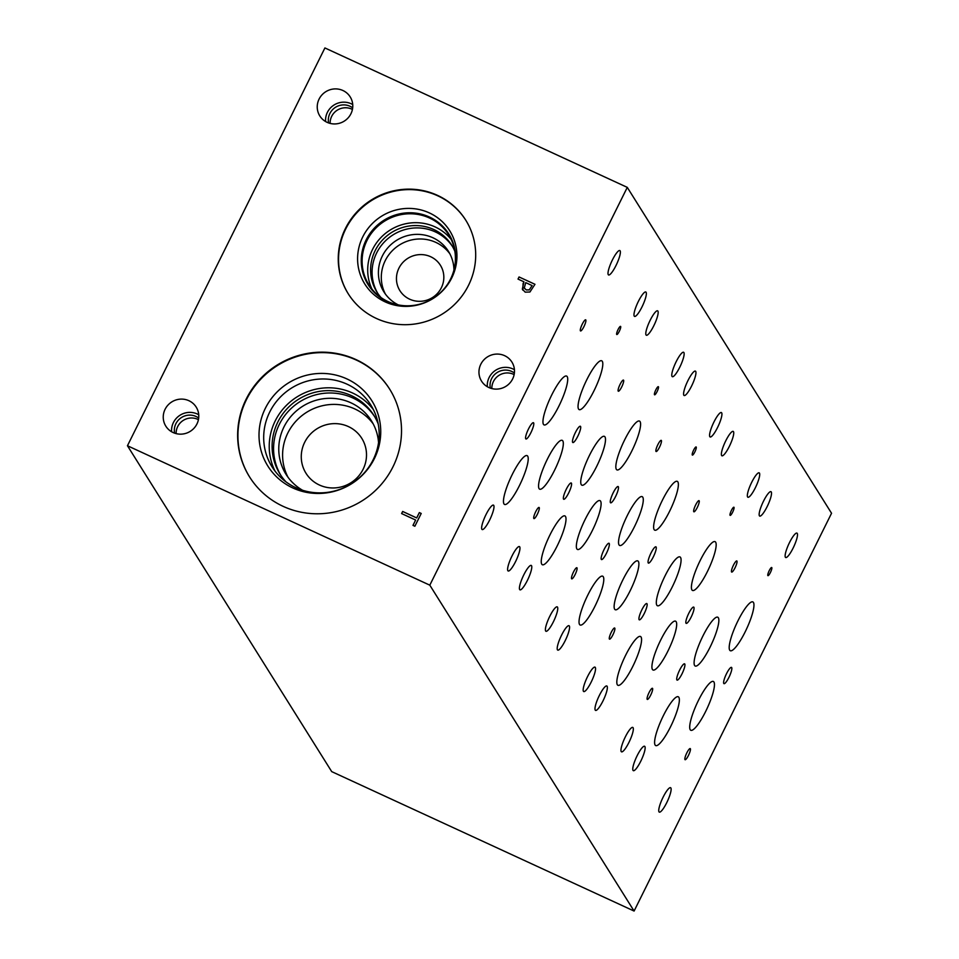 <?xml version="1.0" encoding="UTF-8"?>
<svg xmlns="http://www.w3.org/2000/svg" width="959" height="959" viewBox="0 0 959 959"><rect width="100%" height="100%" fill="white"/><g stroke="black" fill="none" stroke-linecap="round" stroke-linejoin="round"><path stroke-width="1.44" d="M429.812 585.17L127.451 445.743L324.909 47.95L627.282 187.377L429.812 585.17L634.091 911.05L831.549 513.257L627.282 187.377M532.089 285.566L525.748 282.641L524.297 287.916L526.215 289.906L529.212 289.882L532.113 285.59L529.224 289.906L526.227 289.93L524.321 287.94M524.297 287.916L524.645 288.647M529.931 292.004L525.184 292.147L522.343 289.127L523.938 281.814L518.016 279.069L519.059 276.959L534.978 284.296L529.931 292.004M518.028 279.081L519.071 276.983L534.966 284.308M523.938 281.814L523.063 283.624L522.811 290.097M522.799 290.086L522.343 289.127M283.145 506.352A82.666 80.076 147.9 0 1 249.544 476.875A82.666 80.076 147.9 0 1 259.23 380.028A82.666 80.076 147.9 0 1 356.005 359.589A82.666 80.076 147.9 0 1 389.618 389.066A82.666 80.076 147.9 0 1 379.932 485.913A82.666 80.076 147.9 0 1 283.145 506.352M376.419 318.472A69.324 67.154 147.9 0 1 348.225 293.742A69.324 67.154 147.9 0 1 356.352 212.526A69.324 67.154 147.9 0 1 437.52 195.372A69.324 67.154 147.9 0 1 465.714 220.102A69.324 67.154 147.9 0 1 457.587 301.33A69.324 67.154 147.9 0 1 376.419 318.472M488.826 387.508A17.921 17.358 147.9 0 1 483.636 360.116A17.921 17.358 147.9 0 1 511.914 362.082A17.921 17.358 147.9 0 1 488.826 387.508M173.111 432.545A17.921 17.358 147.9 0 1 167.921 405.154A17.921 17.358 147.9 0 1 196.199 407.107A17.921 17.358 147.9 0 1 173.111 432.545M327.103 122.332A17.921 17.358 147.9 0 1 321.924 94.941A17.921 17.358 147.9 0 1 350.191 96.895A17.921 17.358 147.9 0 1 327.103 122.332M401.605 513.568L402.66 511.459L416.686 517.932L419.335 512.586L421.217 513.461L414.863 526.251L412.981 525.376L415.631 520.042L401.605 513.568M401.629 513.58L402.672 511.483L416.697 517.956L419.347 512.609L421.217 513.473M415.631 520.042L413.005 525.388M127.451 445.743L331.718 771.623L634.091 911.05M575.1 574.585A6.126 1.283 -65.2 0 1 571.732 578.864A6.126 1.283 -65.2 0 1 573.482 572.02A6.126 1.283 -65.2 0 1 576.862 567.74A6.126 1.283 -65.2 0 1 575.1 574.585M612.885 634.87A6.126 1.283 -65.2 0 1 609.516 639.15A6.126 1.283 -65.2 0 1 611.267 632.293A6.126 1.283 -65.2 0 1 614.647 628.013A6.126 1.283 -65.2 0 1 612.885 634.87M537.316 514.312A6.126 1.283 -65.2 0 1 533.947 518.591A6.126 1.283 -65.2 0 1 535.697 511.734A6.126 1.283 -65.2 0 1 539.078 507.455A6.126 1.283 -65.2 0 1 537.316 514.312M650.67 695.155A6.126 1.283 -65.2 0 1 647.301 699.435A6.126 1.283 -65.2 0 1 649.063 692.578A6.126 1.283 -65.2 0 1 652.432 688.298A6.126 1.283 -65.2 0 1 650.67 695.155M697.265 507.515A6.126 1.283 -65.2 0 1 693.896 511.794A6.126 1.283 -65.2 0 1 695.659 504.937A6.126 1.283 -65.2 0 1 699.027 500.658A6.126 1.283 -65.2 0 1 697.265 507.515M583.911 326.671A6.126 1.283 -65.2 0 1 580.543 330.951A6.126 1.283 -65.2 0 1 582.293 324.094A6.126 1.283 -65.2 0 1 585.673 319.815A6.126 1.283 -65.2 0 1 583.911 326.671M659.48 447.23A6.126 1.283 -65.2 0 1 656.112 451.509A6.126 1.283 -65.2 0 1 657.862 444.652A6.126 1.283 -65.2 0 1 661.242 440.373A6.126 1.283 -65.2 0 1 659.48 447.23M621.696 386.945A6.126 1.283 -65.2 0 1 618.327 391.224A6.126 1.283 -65.2 0 1 620.077 384.379A6.126 1.283 -65.2 0 1 623.458 380.1A6.126 1.283 -65.2 0 1 621.696 386.945M615.558 496.558A8.967 1.882 -65.2 0 1 610.619 502.816A8.967 1.882 -65.2 0 1 613.197 492.794A8.967 1.882 -65.2 0 1 618.123 486.537A8.967 1.882 -65.2 0 1 615.558 496.558M653.343 556.843A8.967 1.882 -65.2 0 1 648.404 563.101A8.967 1.882 -65.2 0 1 650.981 553.079A8.967 1.882 -65.2 0 1 655.908 546.822A8.967 1.882 -65.2 0 1 653.343 556.843M577.774 436.285A8.967 1.882 -65.2 0 1 572.835 442.531A8.967 1.882 -65.2 0 1 575.412 432.509A8.967 1.882 -65.2 0 1 580.339 426.264A8.967 1.882 -65.2 0 1 577.774 436.285M691.127 617.128A8.967 1.882 -65.2 0 1 686.188 623.374A8.967 1.882 -65.2 0 1 688.766 613.352A8.967 1.882 -65.2 0 1 693.693 607.107A8.967 1.882 -65.2 0 1 691.127 617.128M644.22 613.58A8.967 1.882 -65.2 0 1 639.281 619.826A8.967 1.882 -65.2 0 1 641.859 609.804A8.967 1.882 -65.2 0 1 646.798 603.559A8.967 1.882 -65.2 0 1 644.22 613.58M530.866 432.737A8.967 1.882 -65.2 0 1 525.928 438.982A8.967 1.882 -65.2 0 1 528.505 428.961A8.967 1.882 -65.2 0 1 533.432 422.715A8.967 1.882 -65.2 0 1 530.866 432.737M606.436 553.295A8.967 1.882 -65.2 0 1 601.497 559.553A8.967 1.882 -65.2 0 1 604.074 549.531A8.967 1.882 -65.2 0 1 609.001 543.274A8.967 1.882 -65.2 0 1 606.436 553.295M568.651 493.01A8.967 1.882 -65.2 0 1 563.712 499.267A8.967 1.882 -65.2 0 1 566.289 489.246A8.967 1.882 -65.2 0 1 571.216 482.988A8.967 1.882 -65.2 0 1 568.651 493.01M653.75 325.856A13.438 2.817 -65.2 0 1 646.354 335.242A13.438 2.817 -65.2 0 1 650.202 320.21A13.438 2.817 -65.2 0 1 657.61 310.824A13.438 2.817 -65.2 0 1 653.75 325.856M553.343 621.888A13.438 2.817 -65.2 0 1 545.947 631.274A13.438 2.817 -65.2 0 1 549.807 616.241A13.438 2.817 -65.2 0 1 557.203 606.855A13.438 2.817 -65.2 0 1 553.343 621.888M691.535 386.141A13.438 2.817 -65.2 0 1 684.139 395.516A13.438 2.817 -65.2 0 1 687.999 380.483A13.438 2.817 -65.2 0 1 695.395 371.109A13.438 2.817 -65.2 0 1 691.535 386.141M591.14 682.173A13.438 2.817 -65.2 0 1 583.731 691.547A13.438 2.817 -65.2 0 1 587.591 676.515A13.438 2.817 -65.2 0 1 594.988 667.14A13.438 2.817 -65.2 0 1 591.14 682.173M615.966 265.583A13.438 2.817 -65.2 0 1 608.569 274.957A13.438 2.817 -65.2 0 1 612.417 259.925A13.438 2.817 -65.2 0 1 619.826 250.551A13.438 2.817 -65.2 0 1 615.966 265.583M515.558 561.614A13.438 2.817 -65.2 0 1 508.162 570.989A13.438 2.817 -65.2 0 1 512.022 555.956A13.438 2.817 -65.2 0 1 519.418 546.582A13.438 2.817 -65.2 0 1 515.558 561.614M729.319 446.414A13.438 2.817 -65.2 0 1 721.923 455.801A13.438 2.817 -65.2 0 1 725.783 440.768A13.438 2.817 -65.2 0 1 733.179 431.382A13.438 2.817 -65.2 0 1 729.319 446.414M628.924 742.446A13.438 2.817 -65.2 0 1 621.516 751.832A13.438 2.817 -65.2 0 1 625.376 736.8A13.438 2.817 -65.2 0 1 632.772 727.413A13.438 2.817 -65.2 0 1 628.924 742.446M602.947 701.005A13.438 2.817 -65.2 0 1 595.539 710.391A13.438 2.817 -65.2 0 1 599.399 695.359A13.438 2.817 -65.2 0 1 606.795 685.973A13.438 2.817 -65.2 0 1 602.947 701.005M755.296 487.867A13.438 2.817 -65.2 0 1 747.9 497.242A13.438 2.817 -65.2 0 1 751.76 482.209A13.438 2.817 -65.2 0 1 759.156 472.835A13.438 2.817 -65.2 0 1 755.296 487.867M489.581 520.162A13.438 2.817 -65.2 0 1 482.185 529.548A13.438 2.817 -65.2 0 1 486.045 514.515A13.438 2.817 -65.2 0 1 493.441 505.129A13.438 2.817 -65.2 0 1 489.581 520.162M641.943 307.024A13.438 2.817 -65.2 0 1 634.546 316.398A13.438 2.817 -65.2 0 1 638.394 301.366A13.438 2.817 -65.2 0 1 645.803 291.992A13.438 2.817 -65.2 0 1 641.943 307.024M565.163 640.732A13.438 2.817 -65.2 0 1 557.754 650.106A13.438 2.817 -65.2 0 1 561.614 635.074A13.438 2.817 -65.2 0 1 569.011 625.7A13.438 2.817 -65.2 0 1 565.163 640.732M717.512 427.582A13.438 2.817 -65.2 0 1 710.116 436.968A13.438 2.817 -65.2 0 1 713.976 421.936A13.438 2.817 -65.2 0 1 721.372 412.55A13.438 2.817 -65.2 0 1 717.512 427.582M527.366 580.447A13.438 2.817 -65.2 0 1 519.97 589.833A13.438 2.817 -65.2 0 1 523.83 574.801A13.438 2.817 -65.2 0 1 531.226 565.414A13.438 2.817 -65.2 0 1 527.366 580.447M679.727 367.297A13.438 2.817 -65.2 0 1 672.331 376.683A13.438 2.817 -65.2 0 1 676.191 361.651A13.438 2.817 -65.2 0 1 683.587 352.265A13.438 2.817 -65.2 0 1 679.727 367.297M352.409 109.422A15.128 14.649 -32.1 0 0 330.124 123.399M352.72 104.555A17.921 17.358 -32.1 0 0 325.604 121.541M352.66 107.852A15.128 14.649 -32.1 0 0 328.601 122.932M198.417 419.646A15.128 14.649 -32.1 0 0 176.132 433.612M198.729 414.767A17.921 17.358 -32.1 0 0 171.613 431.766M198.669 418.064A15.128 14.649 -32.1 0 0 174.61 433.156M514.132 374.609A15.128 14.649 -32.1 0 0 491.847 388.575M514.432 369.73A17.921 17.358 -32.1 0 0 487.328 386.729M514.384 373.039A15.128 14.649 -32.1 0 0 490.325 388.119M449.819 253.739A38.108 36.91 -32.1 0 0 435.865 242.399A38.108 36.91 -32.1 0 0 392.219 250.802A38.108 36.91 -32.1 0 0 385.422 294.101M430.687 256.736A23.903 23.16 -32.1 0 0 396.499 280.088A23.903 23.16 -32.1 0 0 433.264 297.038A23.903 23.16 -32.1 0 0 430.687 256.736M398.261 304.902A38.108 36.91 147.9 0 1 383.888 291.848A38.108 36.91 147.9 0 1 388.359 247.206A38.108 36.91 147.9 0 1 432.965 237.784A38.108 36.91 147.9 0 1 448.464 251.366A38.108 36.91 147.9 0 1 453.943 269.994M452.456 246.451A44.126 42.747 -32.1 0 0 435.266 231.874A44.126 42.747 -32.1 0 0 384.091 242.255A44.126 42.747 -32.1 0 0 377.714 293.298M451.174 239.414A47.063 45.588 -32.1 0 0 435.086 226.911A47.063 45.588 -32.1 0 0 381.862 236.597A47.063 45.588 -32.1 0 0 371.948 289.067M454.83 251.234A44.126 42.747 -32.1 0 0 451.737 245.252A44.126 42.747 -32.1 0 0 433.792 229.525A44.126 42.747 -32.1 0 0 382.126 240.433A44.126 42.747 -32.1 0 0 376.959 292.135A44.126 42.747 -32.1 0 0 380.987 297.518M429.5 218.005A47.063 45.588 147.9 0 1 448.644 234.787A47.063 45.588 147.9 0 1 432.977 298.417A47.063 45.588 147.9 0 1 368.879 284.787A47.063 45.588 147.9 0 1 374.406 229.645A47.063 45.588 147.9 0 1 429.5 218.005M429.476 217.058A47.626 46.14 -32.1 0 0 361.363 263.593A47.626 46.14 -32.1 0 0 434.619 297.374A47.626 46.14 -32.1 0 0 429.476 217.058A47.638 46.152 -32.1 0 0 373.71 228.829A47.638 46.152 -32.1 0 0 368.124 284.643A47.638 46.152 147.9 0 1 373.698 228.829A47.638 46.152 147.9 0 1 429.476 217.046A47.638 46.152 147.9 0 1 448.848 234.032A47.638 46.152 -32.1 0 0 429.476 217.046M448.848 234.032A47.638 46.152 147.9 0 1 432.988 298.441A47.638 46.152 147.9 0 1 368.112 284.643M449.723 230.771A50.108 48.549 -32.1 0 0 429.344 212.898A50.108 48.549 -32.1 0 0 370.677 225.305A50.108 48.549 -32.1 0 0 364.804 284.008A50.108 48.549 -32.1 0 0 433.048 298.525A50.108 48.549 -32.1 0 0 449.723 230.771A50.108 48.549 -32.1 0 0 429.344 212.91A50.108 48.549 -32.1 0 0 370.677 225.293A50.108 48.549 -32.1 0 0 364.804 284.008M465.858 220.342A69.324 67.154 -32.1 0 0 437.819 195.84A69.324 67.154 -32.1 0 0 356.748 212.886A69.324 67.154 -32.1 0 0 348.381 293.981M373.231 423.926A50.395 48.825 -32.1 0 0 354.77 408.93A50.395 48.825 -32.1 0 0 297.038 420.042A50.395 48.825 -32.1 0 0 288.048 477.318M348.393 426.575A32.918 31.887 -32.1 0 0 301.33 458.738A32.918 31.887 -32.1 0 0 351.941 482.077A32.918 31.887 -32.1 0 0 348.393 426.575M302.541 490.253A50.395 48.825 147.9 0 1 286.022 474.333A50.395 48.825 147.9 0 1 291.932 415.283A50.395 48.825 147.9 0 1 350.934 402.816A50.395 48.825 147.9 0 1 371.421 420.797A50.395 48.825 147.9 0 1 378.553 442.602M374.573 416.53A55.346 53.62 -32.1 0 0 352.828 397.961A55.346 53.62 -32.1 0 0 288.515 411.123A55.346 53.62 -32.1 0 0 280.819 475.304M373.339 409.529A58.247 56.425 -32.1 0 0 352.624 393.034A58.247 56.425 -32.1 0 0 286.273 405.489A58.247 56.425 -32.1 0 0 275.053 471.133M378.218 424.01A55.346 53.62 -32.1 0 0 373.854 415.343A55.346 53.62 -32.1 0 0 351.342 395.611A55.346 53.62 -32.1 0 0 286.549 409.289A55.346 53.62 -32.1 0 0 280.064 474.142A55.346 53.62 -32.1 0 0 285.962 481.838M347.098 384.211A58.247 56.425 147.9 0 1 370.785 404.986A58.247 56.425 147.9 0 1 351.402 483.732A58.247 56.425 147.9 0 1 272.068 466.853A58.247 56.425 147.9 0 1 278.901 398.62A58.247 56.425 147.9 0 1 347.098 384.211M371.9 400.826A61.4 59.482 -32.1 0 0 346.93 378.925A61.4 59.482 -32.1 0 0 275.053 394.113A61.4 59.482 -32.1 0 0 267.849 466.05A61.4 59.482 -32.1 0 0 351.462 483.839A61.4 59.482 -32.1 0 0 371.9 400.826A61.4 59.482 -32.1 0 0 346.942 378.937A61.4 59.482 -32.1 0 0 275.041 394.113A61.4 59.482 -32.1 0 0 267.849 466.05M389.762 389.306A82.666 80.076 -32.1 0 0 356.304 360.057A82.666 80.076 -32.1 0 0 259.613 380.399A82.666 80.076 -32.1 0 0 249.688 477.103M694.831 451.965A4.483 0.935 -65.2 0 1 692.362 455.081A4.483 0.935 -65.2 0 1 693.657 450.071A4.483 0.935 -65.2 0 1 696.114 446.954A4.483 0.935 -65.2 0 1 694.831 451.965M732.616 512.238A4.483 0.935 -65.2 0 1 730.147 515.367A4.483 0.935 -65.2 0 1 731.441 510.356A4.483 0.935 -65.2 0 1 733.899 507.227A4.483 0.935 -65.2 0 1 732.616 512.238M770.401 572.523A4.483 0.935 -65.2 0 1 767.931 575.652A4.483 0.935 -65.2 0 1 769.226 570.641A4.483 0.935 -65.2 0 1 771.695 567.512A4.483 0.935 -65.2 0 1 770.401 572.523M619.262 331.394A4.483 0.935 -65.2 0 1 616.793 334.523A4.483 0.935 -65.2 0 1 618.076 329.512A4.483 0.935 -65.2 0 1 620.545 326.384A4.483 0.935 -65.2 0 1 619.262 331.394M657.047 391.68A4.483 0.935 -65.2 0 1 654.577 394.808A4.483 0.935 -65.2 0 1 655.86 389.798A4.483 0.935 -65.2 0 1 658.33 386.669A4.483 0.935 -65.2 0 1 657.047 391.68M592.266 530.687A26.888 5.634 -65.2 0 1 577.462 549.447A26.888 5.634 -65.2 0 1 585.182 519.382A26.888 5.634 -65.2 0 1 599.974 500.622A26.888 5.634 -65.2 0 1 592.266 530.687M596.666 466.422A26.888 5.634 -65.2 0 1 581.861 485.182A26.888 5.634 -65.2 0 1 589.581 455.117A26.888 5.634 -65.2 0 1 604.374 436.357A26.888 5.634 -65.2 0 1 596.666 466.422M630.051 590.972A26.888 5.634 -65.2 0 1 615.246 609.732A26.888 5.634 -65.2 0 1 622.966 579.668A26.888 5.634 -65.2 0 1 637.771 560.907A26.888 5.634 -65.2 0 1 630.051 590.972M634.45 526.707A26.888 5.634 -65.2 0 1 619.646 545.467A26.888 5.634 -65.2 0 1 627.366 515.403A26.888 5.634 -65.2 0 1 642.158 496.642A26.888 5.634 -65.2 0 1 634.45 526.707M554.482 470.413A26.888 5.634 -65.2 0 1 539.677 489.174A26.888 5.634 -65.2 0 1 547.397 459.109A26.888 5.634 -65.2 0 1 562.19 440.349A26.888 5.634 -65.2 0 1 554.482 470.413M558.881 406.137A26.888 5.634 -65.2 0 1 544.077 424.909A26.888 5.634 -65.2 0 1 551.797 394.832A26.888 5.634 -65.2 0 1 566.589 376.072A26.888 5.634 -65.2 0 1 558.881 406.137M667.836 651.245A26.888 5.634 -65.2 0 1 653.031 670.017A26.888 5.634 -65.2 0 1 660.751 639.953A26.888 5.634 -65.2 0 1 675.556 621.18A26.888 5.634 -65.2 0 1 667.836 651.245M672.235 586.98A26.888 5.634 -65.2 0 1 657.43 605.74A26.888 5.634 -65.2 0 1 665.15 575.676A26.888 5.634 -65.2 0 1 679.943 556.915A26.888 5.634 -65.2 0 1 672.235 586.98M705.62 711.53A26.888 5.634 -65.2 0 1 690.828 730.29A26.888 5.634 -65.2 0 1 698.536 700.226A26.888 5.634 -65.2 0 1 713.34 681.465A26.888 5.634 -65.2 0 1 705.62 711.53M710.02 647.265A26.888 5.634 -65.2 0 1 695.215 666.025A26.888 5.634 -65.2 0 1 702.935 635.961A26.888 5.634 -65.2 0 1 717.728 617.2A26.888 5.634 -65.2 0 1 710.02 647.265M670.521 726.826A26.888 5.634 -65.2 0 1 655.728 745.587A26.888 5.634 -65.2 0 1 663.436 715.522A26.888 5.634 -65.2 0 1 678.241 696.761A26.888 5.634 -65.2 0 1 670.521 726.826M745.119 631.969A26.888 5.634 -65.2 0 1 730.314 650.729A26.888 5.634 -65.2 0 1 738.034 620.665A26.888 5.634 -65.2 0 1 752.827 601.904A26.888 5.634 -65.2 0 1 745.119 631.969M632.736 666.541A26.888 5.634 -65.2 0 1 617.944 685.301A26.888 5.634 -65.2 0 1 625.652 655.237A26.888 5.634 -65.2 0 1 640.456 636.476A26.888 5.634 -65.2 0 1 632.736 666.541M707.334 571.696A26.888 5.634 -65.2 0 1 692.53 590.456A26.888 5.634 -65.2 0 1 700.25 560.392A26.888 5.634 -65.2 0 1 715.042 541.631A26.888 5.634 -65.2 0 1 707.334 571.696M519.382 485.698A26.888 5.634 -65.2 0 1 504.578 504.458A26.888 5.634 -65.2 0 1 512.298 474.393A26.888 5.634 -65.2 0 1 527.102 455.633A26.888 5.634 -65.2 0 1 519.382 485.698M593.969 390.852A26.888 5.634 -65.2 0 1 579.176 409.613A26.888 5.634 -65.2 0 1 586.884 379.548A26.888 5.634 -65.2 0 1 601.689 360.788A26.888 5.634 -65.2 0 1 593.969 390.852M594.952 606.256A26.888 5.634 -65.2 0 1 580.159 625.028A26.888 5.634 -65.2 0 1 587.867 594.964A26.888 5.634 -65.2 0 1 602.672 576.191A26.888 5.634 -65.2 0 1 594.952 606.256M669.538 511.411A26.888 5.634 -65.2 0 1 654.745 530.171A26.888 5.634 -65.2 0 1 662.453 500.107A26.888 5.634 -65.2 0 1 677.258 481.346A26.888 5.634 -65.2 0 1 669.538 511.411M557.167 545.983A26.888 5.634 -65.2 0 1 542.362 564.743A26.888 5.634 -65.2 0 1 550.082 534.678A26.888 5.634 -65.2 0 1 564.887 515.918A26.888 5.634 -65.2 0 1 557.167 545.983M631.753 451.126A26.888 5.634 -65.2 0 1 616.961 469.898A26.888 5.634 -65.2 0 1 624.669 439.833A26.888 5.634 -65.2 0 1 639.473 421.061A26.888 5.634 -65.2 0 1 631.753 451.126M688.454 755.428A6.126 1.283 -65.2 0 1 685.086 759.708A6.126 1.283 -65.2 0 1 686.848 752.851A6.126 1.283 -65.2 0 1 690.216 748.583A6.126 1.283 -65.2 0 1 688.454 755.428M735.05 567.788A6.126 1.283 -65.2 0 1 731.681 572.067A6.126 1.283 -65.2 0 1 733.443 565.211A6.126 1.283 -65.2 0 1 736.812 560.943A6.126 1.283 -65.2 0 1 735.05 567.788M728.912 677.402A8.967 1.882 -65.2 0 1 723.973 683.659A8.967 1.882 -65.2 0 1 726.55 673.638A8.967 1.882 -65.2 0 1 731.477 667.38A8.967 1.882 -65.2 0 1 728.912 677.402M682.005 673.853A8.967 1.882 -65.2 0 1 677.078 680.111A8.967 1.882 -65.2 0 1 679.643 670.089A8.967 1.882 -65.2 0 1 684.582 663.832A8.967 1.882 -65.2 0 1 682.005 673.853M767.104 506.7A13.438 2.817 -65.2 0 1 759.708 516.086A13.438 2.817 -65.2 0 1 763.568 501.054A13.438 2.817 -65.2 0 1 770.964 491.667A13.438 2.817 -65.2 0 1 767.104 506.7M666.709 802.731A13.438 2.817 -65.2 0 1 659.301 812.117A13.438 2.817 -65.2 0 1 663.16 797.085A13.438 2.817 -65.2 0 1 670.569 787.699A13.438 2.817 -65.2 0 1 666.709 802.731M640.732 761.29A13.438 2.817 -65.2 0 1 633.324 770.664A13.438 2.817 -65.2 0 1 637.184 755.632A13.438 2.817 -65.2 0 1 644.58 746.258A13.438 2.817 -65.2 0 1 640.732 761.29M793.081 548.14A13.438 2.817 -65.2 0 1 785.685 557.527A13.438 2.817 -65.2 0 1 789.545 542.494A13.438 2.817 -65.2 0 1 796.941 533.108A13.438 2.817 -65.2 0 1 793.081 548.14"/></g></svg>
